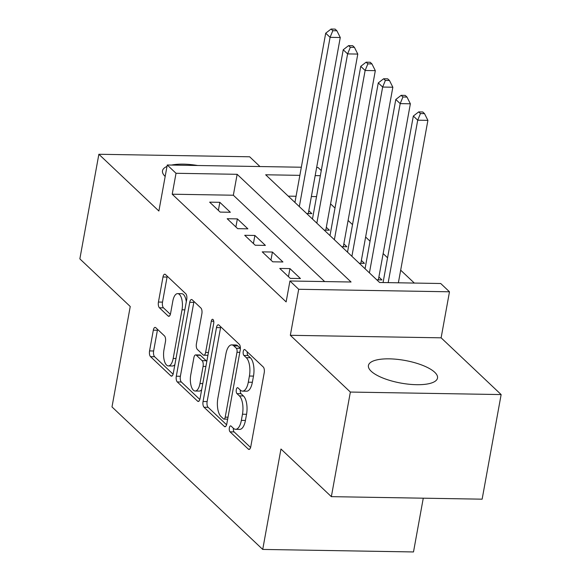 <?xml version="1.0" encoding="UTF-8"?>
<svg xmlns="http://www.w3.org/2000/svg" width="581" height="581" viewBox="0 0 581 581"><rect width="100%" height="100%" fill="white"/><g stroke="black" fill="none" stroke-linecap="round" stroke-linejoin="round"><path stroke-width="0.87" d="M229.364 427.827A3.094 1.315 -89 0 0 230.047 431.836L248.327 449.12A4.416 1.874 -89 0 0 248.995 449.433A4.416 1.874 -89 0 0 250.789 446.636L264.224 372.719A4.416 1.874 -89 0 0 263.251 366.981L244.971 349.697A3.094 1.315 -89 0 0 244.507 349.486A3.094 1.315 -89 0 0 243.25 351.44A3.094 1.315 -89 0 0 243.933 355.449L246.293 357.685A14.14 5.999 -89 0 1 249.409 376.03L248.29 382.196A14.14 5.999 -89 0 1 242.553 391.122A14.14 5.999 -89 0 1 240.396 390.134L238.036 387.897A3.094 1.315 -89 0 0 237.564 387.68A3.094 1.315 -89 0 0 236.307 389.633A3.094 1.315 -89 0 0 236.99 393.642L239.357 395.879A14.14 5.999 -89 0 1 242.473 414.224L241.355 420.39A14.14 5.999 -89 0 1 235.61 429.315A14.14 5.999 -89 0 1 233.46 428.328L231.093 426.091A3.094 1.315 -89 0 0 230.621 425.873A3.094 1.315 -89 0 0 229.364 427.827M233.388 428.255A3.094 1.315 -89 0 0 234.121 431.908L250.593 447.479M247.266 351.868A3.094 1.315 -89 0 0 248.007 355.521L250.367 357.751L246.293 357.685M240.323 390.062A3.094 1.315 -89 0 0 241.064 393.715L243.432 395.952L239.357 395.879M371.179 371.244A35.107 11.497 10.3 0 0 408.937 384.23A35.107 11.497 10.3 0 0 437.508 378.049A35.107 11.497 10.3 0 0 434.755 372.305A35.107 11.497 10.3 0 0 396.997 359.319A35.107 11.497 10.3 0 0 368.427 365.493A35.107 11.497 10.3 0 0 371.179 371.244M155.788 327.699A4.416 1.874 -89 0 0 155.12 327.386A4.416 1.874 -89 0 0 153.326 330.182L149.557 350.917A4.416 1.874 -89 0 0 150.53 356.654L170.829 375.849A4.416 1.874 -89 0 0 171.497 376.154A4.416 1.874 -89 0 0 173.291 373.365L186.726 299.44A4.416 1.874 -89 0 0 185.753 293.71L165.454 274.515A4.416 1.874 -89 0 0 164.779 274.203A4.416 1.874 -89 0 0 162.985 276.992L158.439 302.047A4.416 1.874 -89 0 0 159.412 307.777L168.098 315.991A4.416 1.874 -89 0 0 168.766 316.304A4.416 1.874 -89 0 0 170.567 313.515L172.818 301.089A11.816 5.011 -89 0 1 177.619 293.623A11.816 5.011 -89 0 1 182.027 309.789L173.182 358.462A11.816 5.011 -89 0 1 168.381 365.921A11.816 5.011 -89 0 1 163.98 349.755L165.454 341.65A4.416 1.874 -89 0 0 164.474 335.912L155.788 327.699M324.67 281.574L233.344 195.223L172.216 194.207L176.021 173.283L167.255 164.997L301.336 167.234M331.352 496.653L350.365 392.059L501.142 394.572L482.136 499.173L331.352 496.653L280.964 449.019L262.721 549.43L111.995 406.925L130.246 306.507L79.858 258.872L98.864 154.27L158.889 211.019L167.255 164.997M501.142 394.572L441.117 337.822L290.333 335.302L350.365 392.059M290.333 335.302L298.699 289.28L289.941 280.993L351.062 282.01L237.15 174.307L176.021 173.283M172.216 194.207L286.135 301.909L289.941 280.993M203.052 401.507A4.416 1.874 -89 0 0 204.025 407.237L224.324 426.432A4.416 1.874 -89 0 0 225 426.737A4.416 1.874 -89 0 0 226.793 423.948L240.229 350.023A4.416 1.874 -89 0 0 239.256 344.293L218.957 325.099A4.416 1.874 -89 0 0 218.282 324.786A4.416 1.874 -89 0 0 216.488 327.582L203.052 401.507L207.126 401.573A4.416 1.874 -89 0 0 208.107 407.303L226.597 424.791M197.576 401.137L177.278 381.942A4.416 1.874 -89 0 1 176.304 376.212L189.74 302.287A4.416 1.874 -89 0 1 191.534 299.498A4.416 1.874 -89 0 1 192.202 299.803L200.895 308.017A4.416 1.874 -89 0 1 201.868 313.755L196.422 343.734A4.416 1.874 -89 0 0 197.395 349.471L203.154 354.918A4.416 1.874 -89 0 0 203.829 355.223A4.416 1.874 -89 0 0 205.623 352.435L211.295 321.22A3.094 1.315 -89 0 1 212.552 319.274A3.094 1.315 -89 0 1 213.699 323.501L200.046 398.66A4.416 1.874 -89 0 1 198.252 401.449A4.416 1.874 -89 0 1 197.576 401.137L198.934 401.159M259.968 166.544L249.648 156.783L98.864 154.27M306.666 213.539L311.859 213.626L308.787 210.729M324.191 230.112L329.383 230.199L326.311 227.294M341.715 246.678L346.908 246.765L343.843 243.867M359.247 263.251L364.432 263.338L361.367 260.441M376.771 279.824L381.957 279.911L378.892 277.006M279.751 268.437L290.268 278.379L300.457 278.546L289.941 268.604L279.751 268.437M262.227 251.863L272.743 261.806L282.932 261.98L272.416 252.038L262.227 251.863M244.703 235.298L255.219 245.24L265.401 245.407L254.892 235.465L244.703 235.298M227.178 218.725L237.687 228.667L247.876 228.834L237.36 218.892L227.178 218.725M230.352 212.268L219.836 202.326L209.647 202.152L220.163 212.094L230.352 212.268M414.326 283.07L400.672 270.165M387.571 257.775L383.148 253.592M370.046 241.202L365.623 237.019M352.522 224.636L348.099 220.453M334.997 208.063L330.567 203.88M316.536 196.61L311.372 196.523M296.063 196.269L288.263 196.138M262.721 549.43L413.498 551.95L423.266 498.193M316.645 167.495L318.039 167.517L321.271 170.574M299.861 175.353L265.67 174.779L379.589 282.489L440.718 283.506L449.483 291.793L298.699 289.28M441.117 337.822L449.483 291.793M320.342 175.694L315.171 175.607M233.344 195.223L237.15 174.307M289.941 268.604L288.474 276.679M272.416 252.038L270.949 260.114M254.892 235.465L253.418 243.541M237.36 218.892L235.893 226.968M219.836 202.326L218.369 210.402M197.656 165.505A35.107 11.497 10.3 0 0 171.504 165.069M166.994 166.427A35.107 11.497 10.3 0 0 162.498 170.792A35.107 11.497 10.3 0 0 165.171 176.464M235.61 429.315L239.684 429.388A14.14 5.999 -89 0 0 245.429 420.455L241.355 420.39M243.432 395.952A14.14 5.999 -89 0 1 246.547 414.297L245.429 420.455M242.553 391.122L246.627 391.195A14.14 5.999 -89 0 0 252.365 382.262L248.29 382.196M250.367 357.751A14.14 5.999 -89 0 1 253.49 376.103L252.365 382.262M220.765 326.805A4.416 1.874 -89 0 0 220.562 327.648L207.126 401.573M223.482 418.894A3.094 1.315 -89 0 0 223.954 419.112A3.094 1.315 -89 0 0 225.21 417.158L236.997 352.268A3.094 1.315 -89 0 0 236.314 348.251L233.823 345.891A14.14 5.999 -89 0 0 231.674 344.903A14.14 5.999 -89 0 0 225.929 353.829L217.868 398.188A14.14 5.999 -89 0 0 220.983 416.533L223.482 418.894M231.674 344.903L235.748 344.969A14.14 5.999 -89 0 1 237.898 345.964L240.381 348.31L236.314 348.251M199.842 399.496L181.352 382.015L177.278 381.942M194.01 301.517A4.416 1.874 -89 0 0 193.814 302.352L180.379 376.277A4.416 1.874 -89 0 0 181.352 382.015M203.829 355.223L207.904 355.296A4.416 1.874 -89 0 0 207.925 355.296M190.764 374.847A11.816 5.011 -89 0 0 195.172 391.013A11.816 5.011 -89 0 0 199.966 383.547L203.081 366.4A4.416 1.874 -89 0 0 202.108 360.663L196.349 355.216A4.416 1.874 -89 0 0 195.674 354.904A4.416 1.874 -89 0 0 193.88 357.7L190.764 374.847M195.172 391.013L199.247 391.078A11.816 5.011 -89 0 0 201.68 389.662M206.771 361.636A4.416 1.874 -89 0 0 206.182 360.736L202.108 360.663M195.674 354.904L199.748 354.976A4.416 1.874 -89 0 1 200.423 355.289L206.182 360.736M168.381 365.921L172.455 365.994A11.816 5.011 -89 0 0 174.888 364.577M186.305 301.771A11.816 5.011 -89 0 0 181.693 293.695L177.619 293.623M167.263 276.222A4.416 1.874 -89 0 0 167.067 277.064L162.513 302.113A4.416 1.874 -89 0 0 163.486 307.85L170.364 314.35M157.596 329.405A4.416 1.874 -89 0 0 157.4 330.248L153.631 350.989A4.416 1.874 -89 0 0 154.604 356.719L173.094 374.208M398.377 282.802L427.899 120.361L417.71 120.194L413.331 116.047L383.068 282.548M388.188 282.635L417.71 120.194L420.441 113.556L424.515 113.629L422.765 111.973L418.683 111.901L420.441 113.556M413.331 116.047L418.683 111.901M424.515 113.629L427.899 120.361M378.376 279.846L410.368 103.788L400.186 103.621L395.799 99.474L365.042 268.734M369.422 272.874L400.186 103.621L402.916 96.991L406.99 97.056L405.233 95.4L401.159 95.335L402.916 96.991M395.799 99.474L401.159 95.335M406.99 97.056L410.368 103.788M360.852 263.28L392.843 87.223L382.654 87.048L378.275 82.909L347.518 252.161M351.897 256.308L382.654 87.048L385.385 80.418L389.466 80.49L387.709 78.827L383.634 78.762L385.385 80.418M378.275 82.909L383.634 78.762M389.466 80.49L392.843 87.223M343.327 246.707L375.319 70.65L365.129 70.483L360.75 66.336L329.993 235.595M334.373 239.735L365.129 70.483L367.86 63.845L371.934 63.917L370.184 62.261L366.11 62.189L367.86 63.845M360.75 66.336L366.11 62.189M371.934 63.917L375.319 70.65M325.796 230.134L357.794 54.077L347.605 53.91L343.226 49.763L312.462 219.022M316.848 223.162L347.605 53.91L350.336 47.279L354.41 47.344L352.66 45.688L348.585 45.623L350.336 47.279M343.226 49.763L348.585 45.623M354.41 47.344L357.794 54.077M308.271 213.568L340.27 37.511L330.081 37.337L325.701 33.197L294.937 202.449M299.324 206.596L330.081 37.337L332.811 30.706L336.886 30.778L335.135 29.115L331.061 29.05L332.811 30.706M325.701 33.197L331.061 29.05M336.886 30.778L340.27 37.511M234.121 431.908L230.047 431.836M248.007 355.521L243.933 355.449M241.064 393.715L236.99 393.642M246.547 414.297L242.473 414.224M253.49 376.103L249.409 376.03M249.677 449.142L248.327 449.12M220.562 327.648L216.488 327.582M225.682 426.454L224.324 426.432M208.107 407.303L204.025 407.237M228.021 417.202L225.21 417.158M239.815 352.311L236.997 352.268M237.898 345.964L233.823 345.891M180.379 376.277L176.304 376.212M193.814 302.352L189.74 302.287M208.434 352.485L205.623 352.435M213.743 321.264L211.295 321.22M202.784 383.591L199.966 383.547M205.899 366.444L203.081 366.4M200.423 355.289L196.349 355.216M175.992 358.506L173.182 358.462M184.838 309.84L182.027 309.789M169.449 316.02L168.098 315.991M163.486 307.85L159.412 307.777M162.513 302.113L158.439 302.047M167.067 277.064L162.985 276.992M172.179 375.871L170.829 375.849M154.604 356.719L150.53 356.654M153.631 350.989L149.557 350.917M157.4 330.248L153.326 330.182M227.665 419.17L223.954 419.112"/></g></svg>
